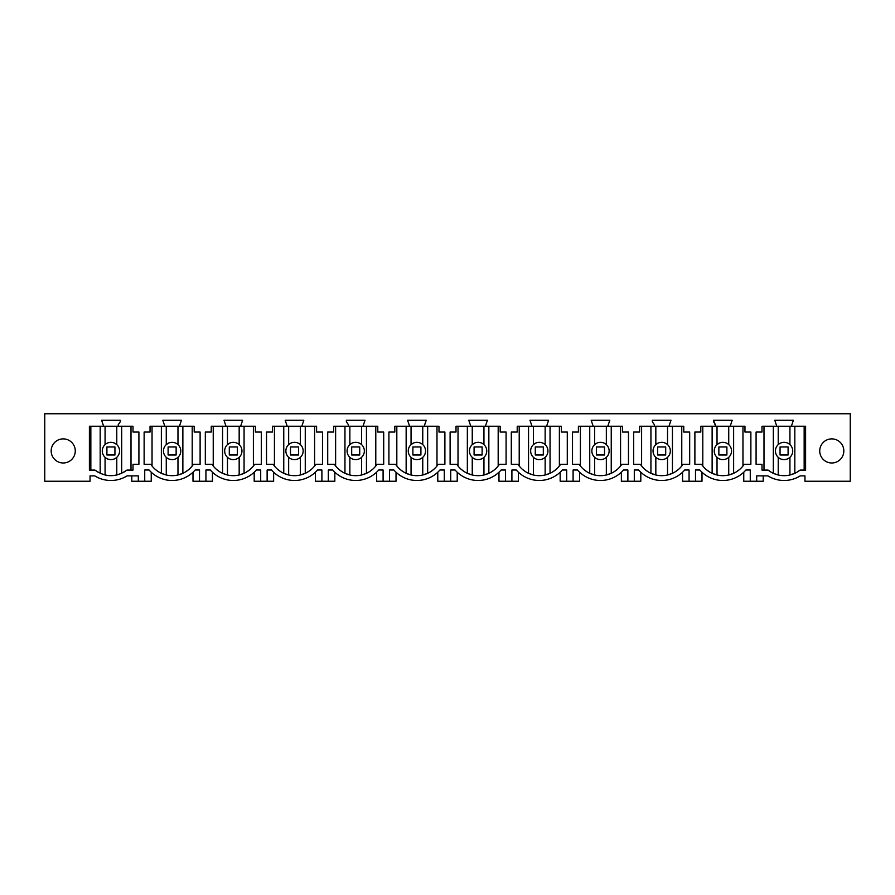 <?xml version="1.0" encoding="UTF-8"?>
<svg xmlns="http://www.w3.org/2000/svg" width="895" height="895" viewBox="0 0 895 895"><rect width="100%" height="100%" fill="white"/><g stroke="black" fill="none" stroke-linecap="round" stroke-linejoin="round"><path stroke-width="1.34" d="M779.937 458.553A8.648 8.648 0 0 0 791.661 455.119A8.648 8.648 0 0 0 788.215 443.383A8.648 8.648 0 0 0 776.491 446.829A8.648 8.648 0 0 0 779.937 458.553M773.325 426.244L773.325 473.31L778.225 474.988L778.225 457.334M778.225 444.614L778.225 426.244M789.927 457.334L789.927 474.988A25.698 25.698 0 0 1 778.225 474.988M789.927 444.614L789.927 426.244M794.827 426.244L794.827 473.31L789.927 474.988M800.063 470.088L805.601 470.088L805.601 426.244L761.992 426.244L761.992 432.05L756.085 432.05L756.085 464.27L761.992 464.27L761.992 470.088L768.089 470.088A25.698 25.698 0 0 0 800.063 470.088L796.986 472.191M689.072 470.009L684.697 470.009L689.072 470.009L689.072 481.253L695.493 481.253L695.493 470.009L699.856 470.009A30.519 30.519 0 0 0 745.893 470.009L750.267 470.009L750.267 481.253L756.689 481.253L756.689 475.871L767.932 475.871A30.519 30.519 0 0 0 800.219 475.871L804.952 475.871L804.952 481.253L850.25 481.253L850.25 413.747L44.75 413.747L44.75 481.253L90.048 481.253L90.048 475.871L94.78 475.871A30.519 30.519 0 0 0 127.068 475.871L138.311 475.871L138.311 481.253L144.733 481.253L144.733 470.009L149.107 470.009L144.733 470.009M195.144 470.009L199.507 470.009L195.144 470.009A30.519 30.519 0 0 1 149.107 470.009M199.507 470.009L199.507 481.253L205.928 481.253L205.928 470.009L210.303 470.009L205.928 470.009M256.339 470.009L260.702 470.009L256.339 470.009A30.519 30.519 0 0 1 210.303 470.009M260.702 470.009L260.702 481.253L267.124 481.253L267.124 470.009L271.498 470.009L267.124 470.009M317.535 470.009L321.898 470.009L317.535 470.009A30.519 30.519 0 0 1 271.498 470.009M321.898 470.009L321.898 481.253L328.32 481.253L328.32 470.009L332.694 470.009L328.32 470.009M378.719 470.009L383.094 470.009L378.719 470.009A30.519 30.519 0 0 1 332.694 470.009M383.094 470.009L383.094 481.253L389.515 481.253L389.515 470.009L393.889 470.009L389.515 470.009M439.915 470.009L444.289 470.009L439.915 470.009A30.519 30.519 0 0 1 393.889 470.009M444.289 470.009L444.289 481.253L450.711 481.253L450.711 470.009L455.085 470.009L450.711 470.009M501.111 470.009L505.485 470.009L501.111 470.009A30.519 30.519 0 0 1 455.085 470.009M505.485 470.009L505.485 481.253L511.906 481.253L511.906 470.009L516.281 470.009L511.906 470.009M562.306 470.009L566.68 470.009L562.306 470.009A30.519 30.519 0 0 1 516.281 470.009M566.68 470.009L566.68 481.253L573.102 481.253L573.102 470.009L577.465 470.009L573.102 470.009M623.502 470.009L627.876 470.009L623.502 470.009A30.519 30.519 0 0 1 577.465 470.009M627.876 470.009L627.876 481.253L634.298 481.253L634.298 470.009L638.661 470.009L634.298 470.009M684.697 470.009A30.519 30.519 0 0 1 638.661 470.009M120.243 421.825L120.243 420.214L101.605 420.214L103.619 426.244L89.399 426.244L89.399 470.088L94.937 470.088C105.588 477.494 116.249 477.494 126.911 470.088L133.008 470.088L133.008 464.27L138.915 464.27L138.915 432.05L133.008 432.05L133.008 426.244L118.23 426.244L118.23 424.689L120.243 421.825M546.599 426.244L561.378 426.244L561.378 432.05L567.285 432.05L567.285 464.27L560.639 464.27A25.698 25.698 0 0 1 517.936 464.27L511.302 464.27L511.302 432.05L517.209 432.05L517.209 426.244L531.988 426.244L529.974 420.214L548.613 420.214L546.599 426.244L531.988 426.244M591.17 420.214L593.184 426.244L578.405 426.244L578.405 432.05L572.498 432.05L572.498 464.27L579.132 464.27A25.698 25.698 0 0 0 621.835 464.27L628.48 464.27L628.48 432.05L622.573 432.05L622.573 426.244L607.794 426.244L609.808 420.214L591.17 420.214M652.365 421.825L654.379 424.689L654.379 426.244L639.601 426.244L639.601 432.05L633.694 432.05L633.694 464.27L640.328 464.27A25.698 25.698 0 0 0 683.03 464.27L689.676 464.27L689.676 432.05L683.769 432.05L683.769 426.244L668.99 426.244L671.004 420.214L652.365 420.214L652.365 421.825M301.816 426.244L316.595 426.244L316.595 432.05L322.502 432.05L322.502 464.27L315.868 464.27A25.698 25.698 0 0 1 273.165 464.27L266.52 464.27L266.52 432.05L272.427 432.05L272.427 426.244L287.206 426.244L285.192 420.214L303.83 420.214L301.816 426.244L287.206 426.244M348.401 424.689L348.401 426.244L333.622 426.244L333.622 432.05L327.715 432.05L327.715 464.27L334.361 464.27A25.698 25.698 0 0 0 377.063 464.27L383.698 464.27L383.698 432.05L377.791 432.05L377.791 426.244L363.012 426.244L365.026 420.214L346.387 420.214L346.387 421.825L348.401 424.689M150.036 426.244L150.036 432.05L144.129 432.05L144.129 464.27L150.774 464.27A25.698 25.698 0 0 0 193.477 464.27L200.111 464.27L200.111 432.05L194.204 432.05L194.204 426.244L179.425 426.244L181.439 420.214L162.8 420.214L164.814 426.244L150.036 426.244M226.01 426.244L211.231 426.244L211.231 432.05L205.324 432.05L205.324 464.27L211.97 464.27A25.698 25.698 0 0 0 254.672 464.27L261.306 464.27L261.306 432.05L255.399 432.05L255.399 426.244L240.621 426.244L242.634 420.214L223.996 420.214L226.01 426.244L240.621 426.244M444.893 432.05L438.986 432.05L438.986 426.244L424.208 426.244L426.221 420.214L407.583 420.214L409.597 426.244L394.818 426.244L394.818 432.05L388.911 432.05L388.911 464.27L395.556 464.27A25.698 25.698 0 0 0 438.248 464.27L444.893 464.27L444.893 432.05M732.199 420.214L713.561 420.214L715.575 426.244L700.796 426.244L700.796 432.05L694.889 432.05L694.889 464.27L701.523 464.27A25.698 25.698 0 0 0 744.226 464.27L750.871 464.27L750.871 432.05L744.964 432.05L744.964 426.244L730.186 426.244L732.199 420.214M485.403 426.244L500.182 426.244L500.182 432.05L506.089 432.05L506.089 464.27L499.444 464.27A25.698 25.698 0 0 1 456.752 464.27L450.107 464.27L450.107 432.05L456.014 432.05L456.014 426.244L470.792 426.244L468.779 420.214L487.417 420.214L485.403 426.244L470.792 426.244M791.381 426.244L793.395 420.214L774.757 420.214L776.77 426.244M819.731 450.935A12.049 12.049 0 0 1 831.779 438.886A12.049 12.049 0 0 1 843.828 450.935A12.049 12.049 0 0 1 831.779 462.983A12.049 12.049 0 0 1 819.731 450.935M75.269 450.935A12.049 12.049 0 0 1 63.221 462.983A12.049 12.049 0 0 1 51.172 450.935A12.049 12.049 0 0 1 63.221 438.886A12.049 12.049 0 0 1 75.269 450.935M771.166 472.191L768.089 470.088M763.2 475.871L763.2 481.253L756.689 481.253M743.756 472.224L743.756 481.253L750.267 481.253M167.98 458.553A8.648 8.648 0 0 0 179.705 455.119A8.648 8.648 0 0 0 176.259 443.383A8.648 8.648 0 0 0 164.535 446.829A8.648 8.648 0 0 0 167.98 458.553M177.971 444.614L177.971 426.244M182.871 426.244L182.871 473.31L177.971 474.988L177.971 457.334M166.269 426.244L166.269 444.614L168.517 443.114M161.368 426.244L161.368 473.31L166.269 474.988L166.269 457.334M177.971 474.988A25.698 25.698 0 0 1 166.269 474.988M152.038 466.015L152.038 426.244M155.406 469.483L158.482 471.754M188.834 469.483L185.757 471.754M179.425 426.244L164.814 426.244M192.996 472.224L192.996 481.253L199.507 481.253M151.244 472.224L151.244 481.253L144.733 481.253M212.439 472.224L212.439 481.253L205.928 481.253M138.311 481.253L131.8 481.253L131.8 475.871M229.176 458.553A8.648 8.648 0 0 0 240.9 455.119A8.648 8.648 0 0 0 237.455 443.383A8.648 8.648 0 0 0 225.73 446.829A8.648 8.648 0 0 0 229.176 458.553M239.166 444.614L239.166 426.244M244.066 426.244L244.066 473.31L239.166 474.988L239.166 457.334M227.464 426.244L227.464 444.614L229.713 443.114M222.564 426.244L222.564 473.31L227.464 474.988L227.464 457.334M239.166 474.988A25.698 25.698 0 0 1 227.464 474.988M213.234 466.015L213.234 426.244M216.601 469.483L219.678 471.754M250.029 469.483L246.953 471.754M254.191 472.224L254.191 481.253L260.702 481.253M273.635 472.224L273.635 481.253L267.124 481.253M290.372 458.553A8.648 8.648 0 0 0 302.096 455.119A8.648 8.648 0 0 0 298.65 443.383A8.648 8.648 0 0 0 286.926 446.829A8.648 8.648 0 0 0 290.372 458.553M300.362 444.614L300.362 426.244M305.262 426.244L305.262 473.31L300.362 474.988L300.362 457.334M288.66 426.244L288.66 444.614L290.909 443.114M283.76 426.244L283.76 473.31L288.66 474.988L288.66 457.334M300.362 474.988A25.698 25.698 0 0 1 288.66 474.988M274.429 466.015L274.429 426.244M277.797 469.483L280.873 471.754M311.225 469.483L308.148 471.754M315.387 472.224L315.387 481.253L321.898 481.253M334.831 472.224L334.831 481.253L328.32 481.253M351.567 458.553A8.648 8.648 0 0 0 363.292 455.119A8.648 8.648 0 0 0 359.846 443.383A8.648 8.648 0 0 0 348.121 446.829A8.648 8.648 0 0 0 351.567 458.553M361.558 444.614L361.558 426.244M366.458 426.244L366.458 473.31L361.558 474.988L361.558 457.334M349.856 426.244L349.856 444.614L352.104 443.114M344.955 426.244L344.955 473.31L349.856 474.988L349.856 457.334M361.558 474.988A25.698 25.698 0 0 1 349.856 474.988M335.625 466.015L335.625 426.244M338.992 469.483L342.069 471.754M372.421 469.483L369.344 471.754M363.012 426.244L348.401 426.244M376.582 472.224L376.582 481.253L383.094 481.253M396.026 472.224L396.026 481.253L389.515 481.253M412.763 458.553A8.648 8.648 0 0 0 424.487 455.119A8.648 8.648 0 0 0 421.042 443.383A8.648 8.648 0 0 0 409.317 446.829A8.648 8.648 0 0 0 412.763 458.553M422.753 444.614L422.753 426.244M427.653 426.244L427.653 473.31L422.753 474.988L422.753 457.334M411.051 426.244L411.051 444.614L413.3 443.114M406.151 426.244L406.151 473.31L411.051 474.988L411.051 457.334M422.753 474.988A25.698 25.698 0 0 1 411.051 474.988M396.821 466.015L396.821 426.244M400.188 469.483L403.265 471.754M433.616 469.483L430.54 471.754M424.208 426.244L409.597 426.244M437.778 472.224L437.778 481.253L444.289 481.253M457.222 472.224L457.222 481.253L450.711 481.253M473.958 458.553A8.648 8.648 0 0 0 485.683 455.119A8.648 8.648 0 0 0 482.237 443.383A8.648 8.648 0 0 0 470.513 446.829A8.648 8.648 0 0 0 473.958 458.553M483.949 444.614L483.949 426.244M488.849 426.244L488.849 473.31L483.949 474.988L483.949 457.334M472.247 426.244L472.247 444.614L474.495 443.114M467.347 426.244L467.347 473.31L472.247 474.988L472.247 457.334M483.949 474.988A25.698 25.698 0 0 1 472.247 474.988M458.016 466.015L458.016 426.244M461.384 469.483L464.46 471.754M494.812 469.483L491.735 471.754M498.974 472.224L498.974 481.253L505.485 481.253M518.418 472.224L518.418 481.253L511.906 481.253M535.154 458.553A8.648 8.648 0 0 0 546.879 455.119A8.648 8.648 0 0 0 543.433 443.383A8.648 8.648 0 0 0 531.708 446.829A8.648 8.648 0 0 0 535.154 458.553M545.144 444.614L545.144 426.244M550.045 426.244L550.045 473.31L545.144 474.988L545.144 457.334M533.442 426.244L533.442 444.614L535.691 443.114M528.542 426.244L528.542 473.31L533.442 474.988L533.442 457.334M545.144 474.988A25.698 25.698 0 0 1 533.442 474.988M519.212 466.015L519.212 426.244M522.579 469.483L525.656 471.754M556.008 469.483L552.931 471.754M560.169 472.224L560.169 481.253L566.68 481.253M579.613 472.224L579.613 481.253L573.102 481.253M596.35 458.553A8.648 8.648 0 0 0 608.074 455.119A8.648 8.648 0 0 0 604.628 443.383A8.648 8.648 0 0 0 592.904 446.829A8.648 8.648 0 0 0 596.35 458.553M606.34 444.614L606.34 426.244M611.24 426.244L611.24 473.31L606.34 474.988L606.34 457.334M594.638 426.244L594.638 444.614L596.887 443.114M589.738 426.244L589.738 473.31L594.638 474.988L594.638 457.334M606.34 474.988A25.698 25.698 0 0 1 594.638 474.988M580.407 466.015L580.407 426.244M583.775 469.483L586.851 471.754M617.203 469.483L614.127 471.754M607.794 426.244L593.184 426.244M621.365 472.224L621.365 481.253L627.876 481.253M640.809 472.224L640.809 481.253L634.298 481.253M657.545 458.553A8.648 8.648 0 0 0 669.27 455.119A8.648 8.648 0 0 0 665.824 443.383A8.648 8.648 0 0 0 654.1 446.829A8.648 8.648 0 0 0 657.545 458.553M667.536 444.614L667.536 426.244M672.436 426.244L672.436 473.31L667.536 474.988L667.536 457.334M655.834 426.244L655.834 444.614L658.082 443.114M650.933 426.244L650.933 473.31L655.834 474.988L655.834 457.334M667.536 474.988A25.698 25.698 0 0 1 655.834 474.988M641.603 466.015L641.603 426.244M644.971 469.483L648.047 471.754M678.399 469.483L675.322 471.754M668.99 426.244L654.379 426.244M682.561 472.224L682.561 481.253L689.072 481.253M702.004 472.224L702.004 481.253L695.493 481.253M718.741 458.553A8.648 8.648 0 0 0 730.465 455.119A8.648 8.648 0 0 0 727.02 443.383A8.648 8.648 0 0 0 715.295 446.829A8.648 8.648 0 0 0 718.741 458.553M728.731 444.614L728.731 426.244M733.631 426.244L733.631 473.31L728.731 474.988L728.731 457.334M717.029 426.244L717.029 444.614L719.278 443.114M712.129 426.244L712.129 473.31L717.029 474.988L717.029 457.334M728.731 474.988A25.698 25.698 0 0 1 717.029 474.988M702.799 466.015L702.799 426.244M706.166 469.483L709.243 471.754M739.594 469.483L736.518 471.754M730.186 426.244L715.575 426.244M713.561 421.825L715.575 424.689M699.856 470.009L695.493 470.009M106.785 458.553A8.648 8.648 0 0 0 118.509 455.119A8.648 8.648 0 0 0 115.063 443.383A8.648 8.648 0 0 0 103.339 446.829A8.648 8.648 0 0 0 106.785 458.553M116.775 426.244L116.775 444.614L115.063 443.383M121.675 426.244L121.675 473.31L116.775 474.988L116.775 457.334M105.073 426.244L105.073 444.614M100.173 426.244L100.173 473.31L105.073 474.988L105.073 457.334M116.775 474.988A25.698 25.698 0 0 1 105.073 474.988M97.823 472.079L94.937 470.088M124.226 471.956L126.911 470.088M118.23 426.244L103.619 426.244M106.908 454.984L106.908 446.963L114.94 446.963L114.94 454.984L106.908 454.984M168.103 454.984L168.103 446.963L176.136 446.963L176.136 454.984L168.103 454.984M229.299 454.984L229.299 446.963L237.332 446.963L237.332 454.984L229.299 454.984M290.495 454.984L290.495 446.963L298.527 446.963L298.527 454.984L290.495 454.984M351.69 454.984L351.69 446.963L359.723 446.963L359.723 454.984L351.69 454.984M412.886 454.984L412.886 446.963L420.918 446.963L420.918 454.984L412.886 454.984M474.081 454.984L474.081 446.963L482.114 446.963L482.114 454.984L474.081 454.984M535.277 454.984L535.277 446.963L543.31 446.963L543.31 454.984L535.277 454.984M596.473 454.984L596.473 446.963L604.505 446.963L604.505 454.984L596.473 454.984M657.668 454.984L657.668 446.963L665.701 446.963L665.701 454.984L657.668 454.984M718.864 454.984L718.864 446.963L726.897 446.963L726.897 454.984L718.864 454.984M780.06 454.984L780.06 446.963L788.092 446.963L788.092 454.984L780.06 454.984M804.157 426.244L804.157 470.088M763.994 470.088L763.994 426.244M192.201 466.015L192.201 426.244M253.397 466.015L253.397 426.244M314.592 466.015L314.592 426.244M375.788 466.015L375.788 426.244M436.984 466.015L436.984 426.244M498.179 466.015L498.179 426.244M559.375 466.015L559.375 426.244M620.571 466.015L620.571 426.244M681.766 466.015L681.766 426.244M742.962 466.015L742.962 426.244M131.006 470.088L131.006 426.244M90.843 470.088L90.843 426.244"/></g></svg>
